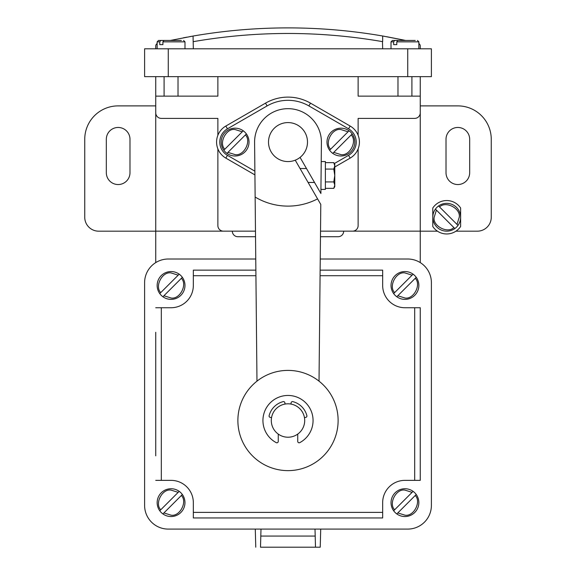 <?xml version="1.0" encoding="UTF-8"?>
<svg xmlns="http://www.w3.org/2000/svg" width="576" height="576" viewBox="0 0 576 576"><rect width="100%" height="100%" fill="white"/><g stroke="black" fill="none" stroke-linecap="round" stroke-linejoin="round"><path stroke-width="0.86" d="M290.902 404.064L291.132 402.739A1.39 1.39 0 0 1 292.853 401.638A19.49 19.49 0 0 1 306.878 415.663A1.39 1.39 0 0 1 305.77 417.377L304.452 417.614M271.548 417.614L270.23 417.377A1.39 1.39 0 0 1 269.122 415.663A19.49 19.49 0 0 1 283.147 401.638A1.39 1.39 0 0 1 284.868 402.739L285.098 404.064M278.258 434.081L278.258 441.396A1.39 1.39 0 0 1 276.206 442.627A25.056 25.056 0 0 1 276.206 398.405A25.056 25.056 0 0 1 310.111 408.722A25.056 25.056 0 0 1 299.794 442.627A1.39 1.39 0 0 1 297.742 441.396L297.742 434.081M288 437.22A16.704 16.704 0 0 1 271.296 420.516A16.704 16.704 0 0 1 288 403.805A16.704 16.704 0 0 1 304.704 420.516A16.704 16.704 0 0 1 288 437.22M288 470.628A50.119 50.119 0 0 1 237.881 420.516A50.119 50.119 0 0 1 288 370.397A50.119 50.119 0 0 1 338.119 420.516A50.119 50.119 0 0 1 288 470.628M325.382 188.352L333.785 188.352L334.778 186.631L334.778 164.354L333.785 162.634L334.778 165.845L333.785 162.634L325.382 162.634M333.785 188.352L334.778 185.141L333.785 181.922L334.778 175.493L333.785 169.063L334.778 165.845M325.382 181.922L333.785 181.922M325.382 169.063L333.785 169.063M320.94 189.41L325.382 189.41L325.382 161.568L321.221 161.568M319.025 381.154L320.789 204.444L317.578 198.878A64.037 64.037 0 0 1 255.139 197.042L254.592 142.416A33.415 33.415 0 0 1 287.669 108.67A33.415 33.415 0 0 1 321.408 142.416L320.897 193.493L300.06 157.392A19.49 19.49 0 0 0 288 122.587A19.49 19.49 0 0 0 268.51 142.078A19.49 19.49 0 0 0 295.236 160.178A19.49 19.49 0 0 0 306.101 134.849A19.49 19.49 0 0 0 280.764 123.984M243.238 130.788L242.244 131.789L243.238 130.788A13.925 13.925 0 0 1 246.391 133.934L245.39 134.935L246.391 133.934A13.925 13.925 0 0 1 226.958 153.374A13.925 13.925 0 0 1 223.805 150.221L224.806 149.22L223.805 150.221A13.925 13.925 0 0 1 243.238 130.788M226.958 153.374L227.952 152.374L226.958 153.374M349.042 130.788L348.048 131.789L349.042 130.788A13.925 13.925 0 0 1 352.195 133.934L351.194 134.935L352.195 133.934A13.925 13.925 0 0 1 332.762 153.374A13.925 13.925 0 0 1 329.609 150.221L330.61 149.22L329.609 150.221A13.925 13.925 0 0 1 349.042 130.788M332.762 153.374L333.756 152.374L332.762 153.374M317.578 198.878L295.236 160.178A19.49 19.49 0 0 0 300.06 157.392M256.975 381.154L255.139 197.042M314.525 182.455L308.095 182.455M300.06 168.53L306.49 168.53M224.806 149.22L242.244 131.789L235.094 129.55C226.346 127.85 218.419 143.006 224.806 149.22M245.39 134.935L227.952 152.374L235.094 154.613C243.85 156.312 251.777 141.156 245.39 134.935M330.61 149.22L348.048 131.789L340.906 129.55C332.15 127.85 324.223 143.006 330.61 149.22M351.194 134.935L333.756 152.374L340.906 154.613C349.654 156.312 357.581 141.156 351.194 134.935M457.999 225.396L456.998 224.402L457.999 225.396A13.925 13.925 0 0 1 454.846 228.55L453.852 227.549L454.846 228.55A13.925 13.925 0 0 1 435.413 209.117A13.925 13.925 0 0 1 438.566 205.963L439.56 206.964L438.566 205.963A13.925 13.925 0 0 1 457.999 225.396M435.413 209.117L436.414 210.11L435.413 209.117M396.799 44.626L393.653 44.626L393.653 41.846L394.646 40.45L404.942 40.45L397.8 40.45L396.799 41.846L396.799 44.626L393.653 44.626M162.914 44.626L159.768 44.626L159.768 41.846L160.762 40.45L171.058 40.45L163.915 40.45L162.914 41.846L162.914 44.626L159.768 44.626M268.51 142.078A19.49 19.49 0 0 0 295.236 160.178M439.56 206.964L456.998 224.402L459.238 217.26C460.937 208.512 445.781 200.578 439.56 206.964M453.852 227.549L436.414 210.11L434.174 217.26C432.475 226.008 447.631 233.935 453.852 227.549M254.585 142.078A33.415 33.415 0 0 1 288 108.67A33.415 33.415 0 0 1 321.415 142.078M415.238 40.45L392.414 40.45L391.018 41.846L393.653 41.846M181.354 40.45L158.53 40.45L157.14 41.846L159.768 41.846M418.86 43.61A2.786 2.786 0 0 1 420.257 46.022L420.257 48.802M170.424 40.45A556.862 556.862 0 0 1 171.058 40.313L193.334 36A556.862 556.862 0 0 1 382.666 36L382.666 41.652L382.666 36L404.942 40.313A556.862 556.862 0 0 1 405.576 40.45M193.054 36.05L193.334 48.802M155.743 48.802L155.743 46.022A2.786 2.786 0 0 1 157.14 43.61M403.855 40.082L386.482 36.677M384.358 36.295L383.134 36.086M191.542 36.317L189.648 36.655M186.811 37.166L183.377 37.814M254.88 171.18L227.441 155.34A15.314 15.314 0 0 1 227.441 128.815L267.12 105.912A41.767 41.767 0 0 1 308.88 105.912L348.559 128.815A15.314 15.314 0 0 1 348.559 155.34L334.318 163.562M382.666 48.802L382.478 41.623M217.872 135.288A18.518 18.518 0 0 0 217.872 148.874L217.872 225.583A5.566 5.566 0 0 0 223.445 231.156L155.743 231.156L155.743 112.817A5.566 5.566 0 0 0 161.316 118.39L217.872 118.39L217.872 135.288A18.518 18.518 0 0 1 225.842 126.043L265.514 103.14A44.964 44.964 0 0 1 310.486 103.14L350.158 126.043A18.518 18.518 0 0 1 358.128 135.288L358.128 118.39L414.684 118.39A5.566 5.566 0 0 0 420.257 112.817L420.257 231.156L352.555 231.156A5.566 5.566 0 0 0 358.128 225.583L358.128 148.874A18.518 18.518 0 0 0 358.128 135.288M358.128 148.874A18.518 18.518 0 0 1 350.158 158.112L334.778 166.997M254.916 174.902L225.842 158.112A18.518 18.518 0 0 1 217.872 148.874M432.785 208.022A16.704 16.704 0 0 1 460.627 208.022L460.627 226.49A16.704 16.704 0 0 1 432.785 226.49L432.785 208.022M168.271 48.802L144.605 48.802L144.605 76.651L431.395 76.651L431.395 48.802L168.271 48.802L168.271 76.651M260.993 529.092L260.503 547.2L320.227 547.2L315.497 547.2L315.007 529.092M155.743 105.883L118.159 105.883A33.415 33.415 0 0 0 84.744 139.298L84.744 217.26A13.925 13.925 0 0 0 98.669 231.178L155.743 231.178M129.989 139.298L129.989 172.706A11.837 11.837 0 0 1 118.159 184.543A11.837 11.837 0 0 1 106.322 172.706L106.322 139.298A11.837 11.837 0 0 1 118.159 127.462A11.837 11.837 0 0 1 129.989 139.298M352.555 231.156L320.522 231.156M255.478 231.156L223.445 231.156M455.94 231.178L477.331 231.178A13.925 13.925 0 0 0 491.256 217.26L491.256 139.298A33.415 33.415 0 0 0 457.841 105.883L420.257 105.883M469.678 139.298L469.678 172.706A11.837 11.837 0 0 1 457.841 184.543A11.837 11.837 0 0 1 446.011 172.706L446.011 139.298A11.837 11.837 0 0 1 457.841 127.462A11.837 11.837 0 0 1 469.678 139.298M320.227 547.2L320.717 529.092M255.283 529.092L255.773 547.2M255.535 236.722L237.881 236.722A5.566 5.566 0 0 1 232.315 231.156M343.685 231.156A5.566 5.566 0 0 1 338.119 236.722L320.465 236.722M162.914 296.755L163.915 295.754L162.914 296.755A13.925 13.925 0 0 1 159.768 293.602L160.762 292.601L159.768 293.602A13.925 13.925 0 0 1 179.201 274.169A13.925 13.925 0 0 1 182.347 277.315L181.354 278.316L182.347 277.315A13.925 13.925 0 0 1 162.914 296.755M179.201 274.169L178.2 275.17L179.201 274.169M396.799 296.755L397.8 295.754L396.799 296.755A13.925 13.925 0 0 1 393.653 293.602L394.646 292.601L393.653 293.602A13.925 13.925 0 0 1 413.086 274.169A13.925 13.925 0 0 1 416.232 277.315L415.238 278.316L416.232 277.315A13.925 13.925 0 0 1 396.799 296.755M413.086 274.169L412.085 275.17L413.086 274.169M396.799 513.929L397.8 512.935L396.799 513.929A13.925 13.925 0 0 1 393.653 510.782L394.646 509.782L393.653 510.782A13.925 13.925 0 0 1 413.086 491.35A13.925 13.925 0 0 1 416.232 494.496L415.238 495.497L416.232 494.496A13.925 13.925 0 0 1 396.799 513.929M413.086 491.35L412.085 492.343L413.086 491.35M162.914 513.929L163.915 512.935L162.914 513.929A13.925 13.925 0 0 1 159.768 510.782L160.762 509.782L159.768 510.782A13.925 13.925 0 0 1 179.201 491.35A13.925 13.925 0 0 1 182.347 494.496L181.354 495.497L182.347 494.496A13.925 13.925 0 0 1 162.914 513.929M179.201 491.35L178.2 492.343L179.201 491.35M217.872 76.651L217.872 96.142L155.743 96.142L155.743 76.651M420.257 76.651L420.257 96.142L358.128 96.142L358.128 76.651M420.257 96.142L420.257 112.817M155.743 112.817L155.743 96.142M420.257 231.178L437.472 231.178M155.743 332.266L155.743 455.839M155.743 262.598L155.743 231.156M420.257 231.156L420.257 262.598M160.762 292.601L178.2 275.17L171.058 272.93C162.31 271.231 154.375 286.387 160.762 292.601M181.354 278.316L163.915 295.754L171.058 297.994C179.806 299.693 187.74 284.537 181.354 278.316M394.646 292.601L412.085 275.17L404.942 272.93C396.194 271.231 388.26 286.387 394.646 292.601M415.238 278.316L397.8 295.754L404.942 297.994C413.69 299.693 421.625 284.537 415.238 278.316M394.646 509.782L412.085 492.343L404.942 490.111C396.194 488.405 388.26 503.568 394.646 509.782M415.238 495.497L397.8 512.935L404.942 515.167C413.69 516.874 421.625 501.71 415.238 495.497M160.762 509.782L178.2 492.343L171.058 490.111C162.31 488.405 154.375 503.568 160.762 509.782M181.354 495.497L163.915 512.935L171.058 515.167C179.806 516.874 187.74 501.71 181.354 495.497M255.758 259.013L168.271 259.013A23.666 23.666 0 0 0 144.605 282.679L144.605 505.426A23.666 23.666 0 0 0 168.271 529.092L407.729 529.092A23.666 23.666 0 0 0 431.395 505.426L431.395 282.679A23.666 23.666 0 0 0 407.729 259.013L320.242 259.013M155.743 480.362L171.058 480.362A22.277 22.277 0 0 1 193.334 502.639L193.334 517.954L382.666 517.954L382.666 502.639A22.277 22.277 0 0 1 404.942 480.362L420.257 480.362L420.257 307.735L404.942 307.735A22.277 22.277 0 0 1 382.666 285.458L382.666 270.144L320.134 270.144L382.666 270.144M193.334 270.144L255.866 270.144L193.334 270.144L193.334 285.458A22.277 22.277 0 0 1 171.058 307.735L155.743 307.735M242.575 35.338L240.458 35.518M193.342 41.652L193.334 41.652C256.442 30.744 319.558 30.744 382.666 41.652M418.86 48.802L418.86 41.846L396.799 41.846M184.982 48.802L184.982 41.846L162.914 41.846M348.559 155.34L350.158 158.112M225.842 158.112L227.441 155.34M260.993 536.062L315.007 536.062M348.559 128.815L350.158 126.043M225.842 126.043L227.441 128.815M265.514 103.14L267.12 105.912M310.486 103.14L308.88 105.912M407.729 48.802L407.729 76.651M193.334 512.381L382.666 512.381M414.684 480.362L414.684 307.735M382.666 275.717L320.076 275.717M255.924 275.717L193.334 275.717M161.316 307.735L161.316 480.362M418.86 41.846L417.47 40.45M184.982 41.846L183.586 40.45M391.018 48.802L391.018 41.846M157.14 48.802L157.14 41.846M178.02 96.142L178.02 76.651M164.095 96.142L164.095 76.651M411.905 96.142L411.905 76.651M397.98 96.142L397.98 76.651"/></g></svg>
